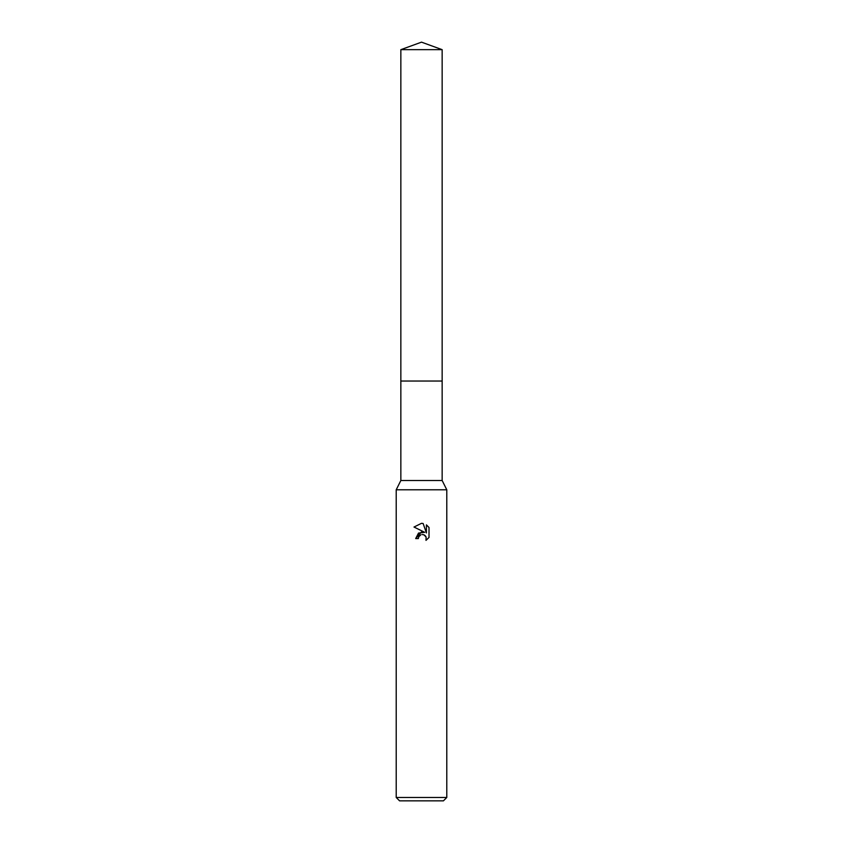 <?xml version="1.0" encoding="UTF-8"?>
<svg xmlns="http://www.w3.org/2000/svg" width="843" height="843" viewBox="0 0 843 843"><rect width="100%" height="100%" fill="white"/><g stroke="black" fill="none" stroke-linecap="round" stroke-linejoin="round"><path stroke-width="1.26" d="M400.846 49.663L442.154 49.663L421.5 42.15L400.846 49.663L400.846 480.51L442.154 480.51L446.79 489.783L446.79 797.478L396.21 797.478L399.582 800.85L443.418 800.85L446.79 797.478M400.846 480.51L396.21 489.783L446.79 489.783M424.724 532.323L418.528 533.071L415.683 538.582L421.5 531.933L424.724 532.323L413.987 527.033L421.5 523.324L423.133 523.503L426.41 532.945L426.41 524.862L429.013 527.497L429.013 537.465L425.989 540.363L426.115 537.012L423.924 534.82L422.111 534.525M420.878 534.799L418.771 536.749L418.339 538.582L418.613 537.096M423.133 523.503L421.742 523.334M421.5 523.324L413.987 527.033M429.013 527.497L426.41 524.862M422.375 534.515L423.565 534.694M424.461 535.094L425.652 536.18M426.094 536.97L425.989 540.363L429.013 537.465M418.339 538.582L415.683 538.582M400.846 381.036L442.154 381.036L442.154 480.51M442.154 49.663L442.154 381.036M396.21 489.783L396.21 797.478"/></g></svg>

